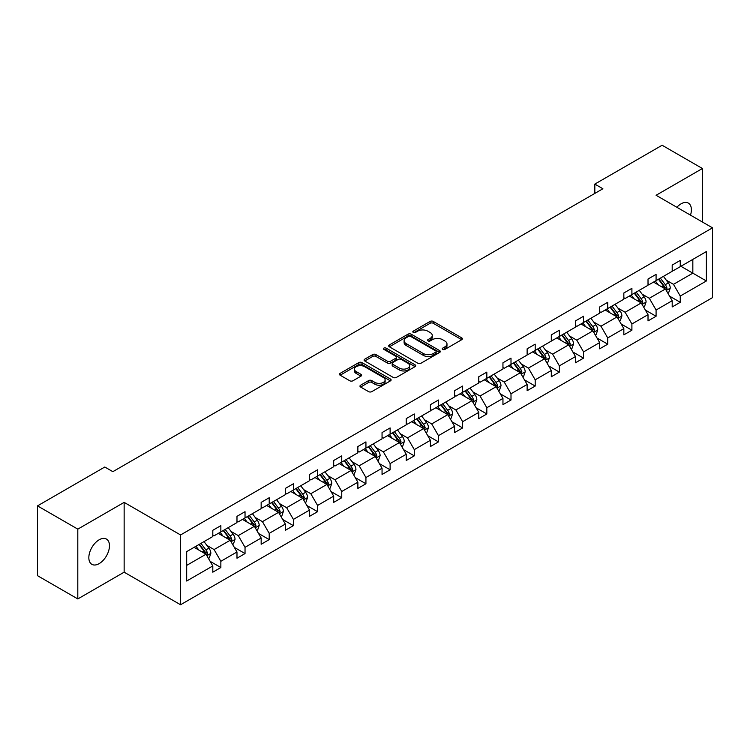 <?xml version="1.0" encoding="UTF-8"?>
<svg xmlns="http://www.w3.org/2000/svg" width="750" height="750" viewBox="0 0 750 750"><rect width="100%" height="100%" fill="white"/><g stroke="black" fill="none" stroke-linecap="round" stroke-linejoin="round"><path stroke-width="1.12" d="M442.706 349.406A1.566 0.9 0 0 0 444.919 349.406L461.728 339.703A2.241 1.294 0 0 0 462.384 338.794A2.241 1.294 0 0 0 461.728 337.875L433.256 321.431A2.241 1.294 0 0 0 430.087 321.431L413.278 331.144A1.566 0.9 0 0 0 412.819 331.781A1.566 0.9 0 0 0 413.278 332.419A1.566 0.9 0 0 0 415.491 332.419L417.666 331.163A7.162 4.134 0 0 1 427.791 331.163L430.172 332.531A7.162 4.134 0 0 1 432.262 335.456A7.162 4.134 0 0 1 430.172 338.381L427.987 339.637A1.566 0.9 0 0 0 427.538 340.275A1.566 0.9 0 0 0 427.987 340.912A1.566 0.9 0 0 0 430.209 340.912L432.384 339.656A7.162 4.134 0 0 1 442.509 339.656L444.881 341.025A7.162 4.134 0 0 1 446.981 343.95A7.162 4.134 0 0 1 444.881 346.875L442.706 348.131A1.566 0.9 0 0 0 442.247 348.769A1.566 0.9 0 0 0 442.706 349.406L442.706 348.131M99.159 563.616A14.588 8.419 120 0 0 108.684 550.763A14.588 8.419 120 0 0 106.453 539.072A14.588 8.419 120 0 0 99.159 539.794A14.588 8.419 120 0 0 89.625 552.647A14.588 8.419 120 0 0 91.866 564.338A14.588 8.419 120 0 0 99.159 563.616M690.497 215.137A14.588 8.419 120 0 0 688.359 203.109A14.588 8.419 120 0 0 681.066 203.831A14.588 8.419 120 0 0 676.875 207.272M360.628 385.2A2.241 1.294 0 0 0 359.972 386.109A2.241 1.294 0 0 0 360.628 387.028L368.616 391.641A2.241 1.294 0 0 0 371.784 391.641L390.45 380.859A2.241 1.294 0 0 0 391.106 379.941A2.241 1.294 0 0 0 390.45 379.031L361.969 362.587A2.241 1.294 0 0 0 358.809 362.587L340.134 373.369A2.241 1.294 0 0 0 339.488 374.278A2.241 1.294 0 0 0 340.134 375.197L349.791 380.766A2.241 1.294 0 0 0 352.95 380.766L360.947 376.153A2.241 1.294 0 0 0 361.603 375.244A2.241 1.294 0 0 0 360.947 374.325L356.156 371.559A5.981 3.459 0 0 1 354.403 369.122A5.981 3.459 0 0 1 358.097 365.925A5.981 3.459 0 0 1 364.622 366.675L383.372 377.503A5.981 3.459 0 0 1 385.125 379.941A5.981 3.459 0 0 1 381.431 383.137A5.981 3.459 0 0 1 374.906 382.387L371.784 380.587A2.241 1.294 0 0 0 368.616 380.587L360.628 385.2L360.628 387.028M124.144 502.378L77.803 529.134L37.5 505.875L37.5 575.672L77.803 598.941L124.144 572.184L180.562 604.753L180.562 534.956L124.144 502.378L124.144 572.184M702.422 222.028L702.422 168.516L656.081 195.272L712.5 227.841L180.562 534.956M702.422 168.516L662.128 145.247L594.825 184.097L594.825 193.406M37.5 505.875L104.803 467.016L112.856 471.666L602.888 188.756L594.825 184.097M417.825 363.225A2.241 1.294 0 0 0 420.994 363.225L439.659 352.444A2.241 1.294 0 0 0 440.316 351.534A2.241 1.294 0 0 0 439.659 350.625L411.178 334.181A2.241 1.294 0 0 0 408.019 334.181L389.344 344.953A2.241 1.294 0 0 0 388.688 345.872A2.241 1.294 0 0 0 389.344 346.781L417.825 363.225M384.516 349.753A1.566 0.9 0 0 1 386.1 349.969L386.1 348.113L415.059 364.828A2.241 1.294 0 0 1 415.716 365.738A2.241 1.294 0 0 1 415.059 366.656L396.384 377.428A2.241 1.294 0 0 1 393.225 377.428L364.744 360.984L364.744 359.166A2.241 1.294 0 0 0 364.088 360.075A2.241 1.294 0 0 0 364.744 360.984M364.744 359.166L372.731 354.553A2.241 1.294 0 0 1 375.9 354.553L387.45 361.219A2.241 1.294 0 0 0 390.609 361.219L395.916 358.153A2.241 1.294 0 0 0 396.572 357.244A2.241 1.294 0 0 0 395.916 356.334L383.888 349.387A1.566 0.9 0 0 1 383.428 348.75A1.566 0.9 0 0 1 384.394 347.916A1.566 0.9 0 0 1 386.1 348.113M77.803 529.134L77.803 598.941M186.684 551.616L212.803 536.541L212.803 530.297L220.856 525.647L220.856 531.881L236.981 522.581L236.981 516.337L245.034 511.687L245.034 517.922L261.159 508.612L261.159 502.378L269.213 497.728L269.213 503.962L285.338 494.653L285.338 488.419L293.4 483.769L293.4 490.003L309.516 480.694L309.516 474.459L317.578 469.809L317.578 476.044L333.694 466.734L333.694 460.5L341.756 455.85L341.756 462.084L357.872 452.775L357.872 446.541L365.934 441.891L365.934 448.125L382.05 438.816L382.05 432.581L390.113 427.931L390.113 434.166L406.228 424.856L406.228 418.622L414.291 413.972L414.291 420.206L430.406 410.897L430.406 404.662L438.469 400.012L438.469 406.247L454.594 396.938L454.594 390.703L462.647 386.053L462.647 392.288L478.772 382.978L478.772 376.744L486.825 372.094L486.825 378.328L502.95 369.019L502.95 362.784L511.003 358.134L511.003 364.369L527.128 355.059L527.128 348.825L535.191 344.175L535.191 350.409L551.306 341.1L551.306 334.866L559.369 330.216L559.369 336.45L575.484 327.141L575.484 320.906L583.547 316.256L583.547 322.491L599.663 313.181L599.663 306.947L607.725 302.297L607.725 308.531L623.841 299.222L623.841 292.987L631.903 288.337L631.903 294.572L648.019 285.262L648.019 279.028L656.081 274.378L656.081 280.613L672.197 271.303L672.197 265.069L680.259 260.409L680.259 266.653L706.378 251.569L706.378 280.978L680.259 296.062L680.259 302.297L672.197 306.947L672.197 300.712L656.081 310.022L656.081 316.256L648.019 320.906L648.019 314.672L631.903 323.981L631.903 330.216L623.841 334.866L623.841 328.631L607.725 337.941L607.725 344.175L599.663 348.825L599.663 342.591L583.547 351.9L583.547 358.134L575.484 362.784L575.484 356.55L559.369 365.859L559.369 372.094L551.306 376.744L551.306 370.509L535.191 379.819L535.191 386.053L527.128 390.703L527.128 384.469L511.003 393.778L511.003 400.012L502.95 404.662L502.95 398.428L486.825 407.738L486.825 413.972L478.772 418.622L478.772 412.387L462.647 421.697L462.647 427.931L454.594 432.581L454.594 426.347L438.469 435.656L438.469 441.891L430.406 446.541L430.406 440.306L414.291 449.616L414.291 455.85L406.228 460.5L406.228 454.266L390.113 463.575L390.113 469.809L382.05 474.459L382.05 468.225L365.934 477.534L365.934 483.769L357.872 488.419L357.872 482.184L341.756 491.494L341.756 497.728L333.694 502.378L333.694 496.144L317.578 505.453L317.578 511.687L309.516 516.337L309.516 510.103L293.4 519.412L293.4 525.647L285.338 530.306L285.338 524.062L269.213 533.372L269.213 539.606L261.159 544.266L261.159 538.022L245.034 547.331L245.034 553.566L236.981 558.225L236.981 551.981L220.856 561.291L220.856 567.525L212.803 572.184L212.803 565.95L186.684 581.025L186.684 551.616M180.562 604.753L712.5 297.638L712.5 227.841M218.278 533.372L230.203 540.262L214.088 549.562L206.888 545.409M214.088 549.562L220.856 561.291M230.203 540.262L236.981 551.981M212.803 535.05L214.088 535.791L220.856 531.881M242.456 519.412L254.391 526.303L238.266 535.603L231.066 531.45M238.266 535.603L245.034 547.331M254.391 526.303L261.159 538.022M236.981 521.091L238.266 521.831L245.034 517.922M266.634 505.453L278.569 512.344L262.444 521.644L255.244 517.491M262.444 521.644L269.213 533.372M278.569 512.344L285.338 524.062M261.159 507.131L262.444 507.872L269.213 503.962M290.812 491.494L302.747 498.384L286.622 507.684L279.422 503.531M286.622 507.684L293.4 519.412M302.747 498.384L309.516 510.103M285.338 493.172L286.622 493.913L293.4 490.003M314.991 477.534L326.925 484.425L310.8 493.725L303.6 489.572M310.8 493.725L317.578 505.453M326.925 484.425L333.694 496.144M309.516 479.213L310.8 479.953L317.578 476.044M339.178 463.575L351.103 470.466L334.988 479.766L327.778 475.613M334.988 479.766L341.756 491.494M351.103 470.466L357.872 482.184M333.694 465.253L334.988 465.994L341.756 462.084M363.356 449.616L375.281 456.497L359.166 465.806L351.956 461.653M359.166 465.806L365.934 477.534M375.281 456.497L382.05 468.225M357.872 451.294L359.166 452.034L365.934 448.125M387.534 435.656L399.459 442.538L383.344 451.847L376.144 447.694M383.344 451.847L390.113 463.575M399.459 442.538L406.228 454.266M382.05 437.334L383.344 438.075L390.113 434.166M411.713 421.697L423.637 428.578L407.522 437.887L400.322 433.734M407.522 437.887L414.291 449.616M423.637 428.578L430.406 440.306M406.228 423.366L407.522 424.116L414.291 420.206M435.891 407.738L447.816 414.619L431.7 423.928L424.5 419.775M431.7 423.928L438.469 435.656M447.816 414.619L454.594 426.347M430.406 409.406L431.7 410.156L438.469 406.247M460.069 393.778L472.003 400.659L455.878 409.969L448.678 405.816M455.878 409.969L462.647 421.697M472.003 400.659L478.772 412.387M454.594 395.447L455.878 396.197L462.647 392.288M484.247 379.819L496.181 386.7L480.056 396.009L472.856 391.847M480.056 396.009L486.825 407.738M496.181 386.7L502.95 398.428M478.772 381.488L480.056 382.238L486.825 378.328M508.425 365.859L520.359 372.741L504.234 382.05L497.034 377.887M504.234 382.05L511.003 393.778M520.359 372.741L527.128 384.469M502.95 367.528L504.234 368.278L511.003 364.369M532.603 351.9L544.538 358.781L528.413 368.091L521.213 363.928M528.413 368.091L535.191 379.819M544.538 358.781L551.306 370.509M527.128 353.569L528.413 354.319L535.191 350.409M556.791 337.941L568.716 344.822L552.6 354.131L545.391 349.969M552.6 354.131L559.369 365.859M568.716 344.822L575.484 356.55M551.306 339.609L552.6 340.359L559.369 336.45M580.969 323.981L592.894 330.863L576.778 340.172L569.569 336.009M576.778 340.172L583.547 351.9M592.894 330.863L599.663 342.591M575.484 325.65L576.778 326.4L583.547 322.491M605.147 310.022L617.072 316.903L600.956 326.212L593.747 322.05M600.956 326.212L607.725 337.941M617.072 316.903L623.841 328.631M599.663 311.691L600.956 312.441L607.725 308.531M629.325 296.062L641.25 302.944L625.134 312.253L617.934 308.091M625.134 312.253L631.903 323.981M641.25 302.944L648.019 314.672M623.841 297.731L625.134 298.481L631.903 294.572M653.503 282.094L665.428 288.984L649.312 298.294L642.112 294.131M649.312 298.294L656.081 310.022M665.428 288.984L672.197 300.712M648.019 283.772L649.312 284.522L656.081 280.613M680.906 266.278L692.831 273.169L673.491 284.334L666.291 280.172M673.491 284.334L680.259 296.062M706.378 280.978L692.831 273.169L692.831 259.387L706.378 251.569M672.197 269.812L673.491 270.562L680.259 266.653M186.684 565.388L206.025 554.222L194.1 547.331M206.025 554.222L212.803 565.95M669.544 296.109L680.259 302.297M645.366 310.069L656.081 316.256M621.188 324.028L631.903 330.216M597 337.987L607.725 344.175M572.822 351.947L583.547 358.134M548.644 365.906L559.369 372.094M524.466 379.866L535.191 386.053M500.287 393.825L511.003 400.012M476.109 407.784L486.825 413.972M451.931 421.744L462.647 427.931M427.753 435.703L438.469 441.891M403.575 449.662L414.291 455.85M379.397 463.622L390.113 469.809M355.209 477.581L365.934 483.769M331.031 491.541L341.756 497.728M306.853 505.5L317.578 511.687M282.675 519.459L293.4 525.647M258.497 533.419L269.213 539.606M234.319 547.378L245.034 553.566M210.141 561.337L220.856 567.525M443.334 349.631L444.881 348.741A7.162 4.134 0 0 0 446.981 345.816L446.981 343.95M432.262 335.456L432.262 337.322A7.162 4.134 0 0 1 430.172 340.238L428.616 341.137M461.728 337.875L461.728 339.703L433.256 323.297A2.241 1.294 0 0 0 430.087 323.297L413.906 332.644M439.659 350.625L439.659 352.444L411.178 336.038A2.241 1.294 0 0 0 408.019 336.038L389.372 346.8M435.703 352.172A1.566 0.9 0 0 0 436.163 351.534A1.566 0.9 0 0 0 435.703 350.897L410.709 336.459A1.566 0.9 0 0 0 408.488 336.459L406.2 337.791A7.162 4.134 0 0 0 404.1 340.706A7.162 4.134 0 0 0 406.2 343.631L423.281 353.494A7.162 4.134 0 0 0 433.406 353.494L435.703 352.172L435.703 354.037A1.566 0.9 0 0 0 436.163 353.4L436.163 351.534M404.1 340.706L404.1 342.572A7.162 4.134 0 0 0 406.2 345.497L406.2 343.631M435.703 354.037L433.406 355.359A7.162 4.134 0 0 1 423.281 355.359L406.2 345.497M364.772 361.003L372.731 356.409L372.731 354.553M396.572 357.244L396.572 359.109A2.241 1.294 0 0 1 395.916 360.019L390.609 363.075A2.241 1.294 0 0 1 387.45 363.075L375.9 356.409A2.241 1.294 0 0 0 372.731 356.409M386.1 349.969L415.031 366.666M399.431 368.137A5.981 3.459 0 0 0 405.956 368.888A5.981 3.459 0 0 0 409.65 365.691A5.981 3.459 0 0 0 407.897 363.253L401.288 359.438A2.241 1.294 0 0 0 398.128 359.438L392.831 362.494A2.241 1.294 0 0 0 392.175 363.412A2.241 1.294 0 0 0 392.831 364.322L399.431 368.137L399.431 369.994A5.981 3.459 0 0 0 405.956 370.744A5.981 3.459 0 0 0 409.65 367.556L409.65 365.691M392.175 363.412L392.175 365.269A2.241 1.294 0 0 0 392.831 366.188L392.831 364.322M399.431 369.994L392.831 366.188M385.125 379.941L385.125 381.806A5.981 3.459 0 0 1 381.431 384.994A5.981 3.459 0 0 1 374.906 384.253L371.784 382.444A2.241 1.294 0 0 0 368.616 382.444L360.656 387.037M354.403 369.122L354.403 370.978A5.981 3.459 0 0 0 356.156 373.425L356.156 371.559M360.947 374.325L360.947 376.153L356.156 373.425M390.422 380.878L361.969 364.453A2.241 1.294 0 0 0 358.809 364.453L340.172 375.216M667.847 293.175L668.653 292.706L670.266 288.056A6.038 3.488 -120 0 0 668.334 282.909L663.431 276.366M658.228 284.831L655.378 281.016M654.412 282.619L653.859 281.887M666.103 290.156L667.003 288.309A6.038 3.488 -120 0 0 665.278 284.681L660.375 278.128M658.856 279.009L664.125 286.041A3.075 1.781 60 0 1 664.688 286.969L667.003 288.309M658.434 279.253L663.337 285.797A6.038 3.488 60 0 1 664.847 288.647M643.669 307.134L644.475 306.666L646.087 302.016A6.038 3.488 -120 0 0 644.156 296.869L639.253 290.325M634.05 298.791L631.2 294.975M630.234 296.578L629.681 295.847M641.925 304.116L642.825 302.269A6.038 3.488 -120 0 0 641.1 298.641L636.197 292.087M634.678 292.969L639.947 300A3.075 1.781 60 0 1 640.509 300.928L642.825 302.269M634.256 293.212L639.159 299.756A6.038 3.488 60 0 1 640.669 302.606M619.491 321.094L620.297 320.625L621.909 315.975A6.038 3.488 -120 0 0 619.978 310.828L615.075 304.284M609.872 312.75L607.013 308.934M606.047 310.538L605.503 309.806M617.747 318.075L618.647 316.228A6.038 3.488 -120 0 0 616.922 312.6L612.009 306.056M610.5 306.928L615.769 313.959A3.075 1.781 60 0 1 616.331 314.887L618.647 316.228M610.078 307.172L614.981 313.716A6.038 3.488 60 0 1 616.491 316.566M595.312 335.053L596.119 334.584L597.731 329.934A6.038 3.488 -120 0 0 595.8 324.788L590.897 318.244M585.694 326.709L582.834 322.894M581.869 324.497L581.325 323.766M593.569 332.034L594.469 330.188A6.038 3.488 -120 0 0 592.734 326.559L587.831 320.016M586.322 320.887L591.591 327.919A3.075 1.781 60 0 1 592.144 328.856L594.469 330.188M585.9 321.131L590.803 327.675A6.038 3.488 60 0 1 592.312 330.525M571.134 349.012L571.941 348.544L573.553 343.894A6.038 3.488 -120 0 0 571.622 338.747L566.719 332.203M561.516 340.669L558.656 336.853M557.691 338.456L557.147 337.734M569.391 345.994L570.291 344.147A6.038 3.488 -120 0 0 568.556 340.519L563.653 333.975M562.144 334.847L567.413 341.878A3.075 1.781 60 0 1 567.966 342.816L570.291 344.147M561.722 335.091L566.625 341.634A6.038 3.488 60 0 1 568.134 344.484M546.956 362.972L547.762 362.503L549.375 357.853A6.038 3.488 -120 0 0 547.444 352.706L542.541 346.163M537.337 354.628L534.478 350.812M533.513 352.416L532.969 351.694M545.212 359.953L546.112 358.106A6.038 3.488 -120 0 0 544.378 354.478L539.475 347.934M537.966 348.806L543.234 355.837A3.075 1.781 60 0 1 543.787 356.775L546.112 358.106M537.544 349.05L542.447 355.594A6.038 3.488 60 0 1 543.947 358.444M522.778 376.931L523.584 376.462L525.188 371.812A6.038 3.488 -120 0 0 523.266 366.666L518.362 360.122M513.15 368.588L510.3 364.772M509.334 366.375L508.791 365.653M521.034 373.912L521.934 372.066A6.038 3.488 -120 0 0 520.2 368.438L515.297 361.894M513.787 362.766L519.056 369.797A3.075 1.781 60 0 1 519.609 370.734L521.934 372.066M513.366 363.009L518.269 369.553A6.038 3.488 60 0 1 519.769 372.403M498.6 390.891L499.397 390.422L501.009 385.772A6.038 3.488 -120 0 0 499.088 380.625L494.184 374.081M488.972 382.547L486.122 378.731M485.156 380.344L484.612 379.613M496.856 387.872L497.747 386.025A6.038 3.488 -120 0 0 496.022 382.397L491.119 375.853M489.609 376.725L494.869 383.756A3.075 1.781 60 0 1 495.431 384.694L497.747 386.025M489.187 376.969L494.091 383.512A6.038 3.488 60 0 1 495.591 386.363M474.413 404.85L475.219 404.381L476.831 399.731A6.038 3.488 -120 0 0 474.909 394.584L470.006 388.041M464.794 396.506L461.944 392.691M460.978 394.303L460.425 393.572M472.678 401.831L473.569 399.994A6.038 3.488 -120 0 0 471.844 396.356L466.941 389.812M465.422 390.684L470.691 397.716A3.075 1.781 60 0 1 471.253 398.653L473.569 399.994M465.009 390.928L469.913 397.472A6.038 3.488 60 0 1 471.412 400.322M450.234 418.809L451.041 418.341L452.653 413.691A6.038 3.488 -120 0 0 450.731 408.544L445.819 402M440.616 410.466L437.766 406.65M436.8 408.263L436.247 407.531M448.491 415.791L449.391 413.953A6.038 3.488 -120 0 0 447.666 410.316L442.762 403.772M441.244 404.644L446.512 411.675A3.075 1.781 60 0 1 447.075 412.613L449.391 413.953M440.822 404.887L445.734 411.431A6.038 3.488 60 0 1 447.234 414.281M426.056 432.769L426.863 432.309L428.475 427.65A6.038 3.488 -120 0 0 426.544 422.503L421.641 415.959M416.438 424.425L413.588 420.609M412.622 422.222L412.069 421.491M424.312 429.75L425.212 427.913A6.038 3.488 -120 0 0 423.488 424.275L418.584 417.731M417.066 418.603L422.334 425.634A3.075 1.781 60 0 1 422.897 426.572L425.212 427.913M416.644 418.847L421.547 425.391A6.038 3.488 60 0 1 423.056 428.241M401.878 446.728L402.684 446.269L404.297 441.609A6.038 3.488 -120 0 0 402.366 436.462L397.462 429.919M392.259 438.384L389.409 434.578M388.434 436.181L387.891 435.45M400.134 443.709L401.034 441.872A6.038 3.488 -120 0 0 399.309 438.234L394.406 431.691M392.887 432.562L398.156 439.594A3.075 1.781 60 0 1 398.719 440.531L401.034 441.872M392.466 432.806L397.369 439.35A6.038 3.488 60 0 1 398.878 442.2M377.7 460.688L378.506 460.228L380.119 455.569A6.038 3.488 -120 0 0 378.188 450.422L373.284 443.878M368.081 452.344L365.222 448.538M364.256 450.141L363.712 449.409M375.956 457.669L376.856 455.831A6.038 3.488 -120 0 0 375.131 452.194L370.219 445.65M368.709 446.522L373.978 453.553A3.075 1.781 60 0 1 374.541 454.491L376.856 455.831M368.287 446.766L373.191 453.309A6.038 3.488 60 0 1 374.7 456.159M353.522 474.647L354.328 474.188L355.941 469.528A6.038 3.488 -120 0 0 354.009 464.391L349.106 457.838M343.903 466.303L341.044 462.497M340.078 464.1L339.534 463.369M351.778 471.628L352.678 469.791A6.038 3.488 -120 0 0 350.944 466.153L346.041 459.609M344.531 460.481L349.8 467.512A3.075 1.781 60 0 1 350.353 468.45L352.678 469.791M344.109 460.725L349.012 467.269A6.038 3.488 60 0 1 350.522 470.128M329.344 488.606L330.15 488.147L331.762 483.488A6.038 3.488 -120 0 0 329.831 478.35L324.928 471.797M319.725 480.262L316.866 476.456M315.9 478.059L315.356 477.328M327.6 485.588L328.5 483.75A6.038 3.488 -120 0 0 326.766 480.113L321.863 473.569M320.353 474.441L325.622 481.472A3.075 1.781 60 0 1 326.175 482.409L328.5 483.75M319.931 474.684L324.834 481.228A6.038 3.488 60 0 1 326.344 484.088M305.166 502.566L305.972 502.106L307.584 497.447A6.038 3.488 -120 0 0 305.653 492.309L300.75 485.756M295.547 494.222L292.688 490.416M291.722 492.019L291.178 491.287M303.422 499.547L304.322 497.709A6.038 3.488 -120 0 0 302.587 494.072L297.684 487.528M296.175 488.4L301.444 495.431A3.075 1.781 60 0 1 301.997 496.369L304.322 497.709M295.753 488.644L300.656 495.188A6.038 3.488 60 0 1 302.156 498.047M280.988 516.525L281.794 516.066L283.397 511.406A6.038 3.488 -120 0 0 281.475 506.269L276.572 499.716M271.359 508.181L268.509 504.375M267.544 505.978L267 505.247M279.244 513.506L280.144 511.669A6.038 3.488 -120 0 0 278.409 508.031L273.506 501.487M271.997 502.359L277.256 509.391A3.075 1.781 60 0 1 277.819 510.328L280.144 511.669M271.575 502.603L276.478 509.147A6.038 3.488 60 0 1 277.978 512.006M256.8 530.484L257.606 530.025L259.219 525.366A6.038 3.488 -120 0 0 257.297 520.228L252.394 513.675M247.181 522.141L244.331 518.334M243.366 519.938L242.812 519.206M255.066 527.466L255.956 525.628A6.038 3.488 -120 0 0 254.231 521.991L249.328 515.447M247.809 516.319L253.078 523.35A3.075 1.781 60 0 1 253.641 524.288L255.956 525.628M247.397 516.562L252.3 523.106A6.038 3.488 60 0 1 253.8 525.966M232.622 544.444L233.428 543.984L235.041 539.325A6.038 3.488 -120 0 0 233.119 534.188L228.216 527.634M223.003 536.1L220.153 532.294M219.188 533.897L218.634 533.166M230.878 541.425L231.778 539.587A6.038 3.488 -120 0 0 230.053 535.95L225.15 529.406M223.631 530.278L228.9 537.309A3.075 1.781 60 0 1 229.462 538.247L231.778 539.587M223.209 530.522L228.122 537.066A6.038 3.488 60 0 1 229.622 539.925M208.444 558.403L209.25 557.944L210.862 553.284A6.038 3.488 -120 0 0 208.931 548.147L204.028 541.594M198.825 550.059L195.975 546.253M195.009 547.856L194.456 547.125M206.7 555.384L207.6 553.547A6.038 3.488 -120 0 0 205.875 549.909L200.972 543.366M199.453 544.237L204.722 551.269A3.075 1.781 60 0 1 205.284 552.206L207.6 553.547M199.031 544.481L203.934 551.025A6.038 3.488 60 0 1 205.444 553.884M444.881 348.741L444.881 346.875M427.987 340.912L427.987 339.637M430.172 340.238L430.172 338.381M413.278 332.419L413.278 331.144M430.087 323.297L430.087 321.431M433.256 323.297L433.256 321.431M389.344 346.781L389.344 344.953M408.019 336.038L408.019 334.181M411.178 336.038L411.178 334.181M423.281 355.359L423.281 353.494M433.406 355.359L433.406 353.494M375.9 356.409L375.9 354.553M387.45 363.075L387.45 361.219M390.609 363.075L390.609 361.219M395.916 360.019L395.916 358.153M415.059 366.656L415.059 364.828M368.616 382.444L368.616 380.587M371.784 382.444L371.784 380.587M374.906 384.253L374.906 382.387M340.134 375.197L340.134 373.369M358.809 364.453L358.809 362.587M361.969 364.453L361.969 362.587M390.45 380.859L390.45 379.031M666.281 290.447L670.228 288.169M665.278 284.681L668.334 282.909M661.622 286.791L663.337 285.797M642.103 304.406L646.05 302.128M641.1 298.641L644.156 296.869M637.444 300.75L639.159 299.756M617.916 318.375L621.872 316.088M616.922 312.6L619.978 310.828M613.266 314.709L614.981 313.716M593.738 332.334L597.694 330.047M592.734 326.559L595.8 324.788M589.087 328.669L590.803 327.675M569.559 346.294L573.506 344.006M568.556 340.519L571.622 338.747M564.909 342.628L566.625 341.634M545.381 360.253L549.328 357.966M544.378 354.478L547.444 352.706M540.731 356.588L542.447 355.594M521.203 374.213L525.15 371.925M520.2 368.438L523.266 366.666M516.553 370.547L518.269 369.553M497.025 388.172L500.972 385.884M496.022 382.397L499.088 380.625M492.366 384.506L494.091 383.512M472.847 402.131L476.794 399.844M471.844 396.356L474.909 394.584M468.188 398.466L469.913 397.472M448.669 416.091L452.616 413.812M447.666 410.316L450.731 408.544M444.009 412.425L445.734 411.431M424.491 430.05L428.438 427.772M423.488 424.275L426.544 422.503M419.831 426.384L421.547 425.391M400.303 444.009L404.259 441.731M399.309 438.234L402.366 436.462M395.653 440.344L397.369 439.35M376.125 457.969L380.081 455.691M375.131 452.194L378.188 450.422M371.475 454.303L373.191 453.309M351.947 471.928L355.903 469.65M350.944 466.153L354.009 464.391M347.297 468.263L349.012 467.269M327.769 485.887L331.716 483.609M326.766 480.113L329.831 478.35M323.119 482.222L324.834 481.228M303.591 499.847L307.538 497.569M302.587 494.072L305.653 492.309M298.941 496.181L300.656 495.188M279.413 513.806L283.359 511.528M278.409 508.031L281.475 506.269M274.762 510.141L276.478 509.147M255.234 527.766L259.181 525.487M254.231 521.991L257.297 520.228M250.575 524.1L252.3 523.106M231.056 541.725L235.003 539.447M230.053 535.95L233.119 534.188M226.397 538.059L228.122 537.066M206.878 555.684L210.825 553.406M205.875 549.909L208.931 548.147M202.219 552.019L203.934 551.025"/></g></svg>

